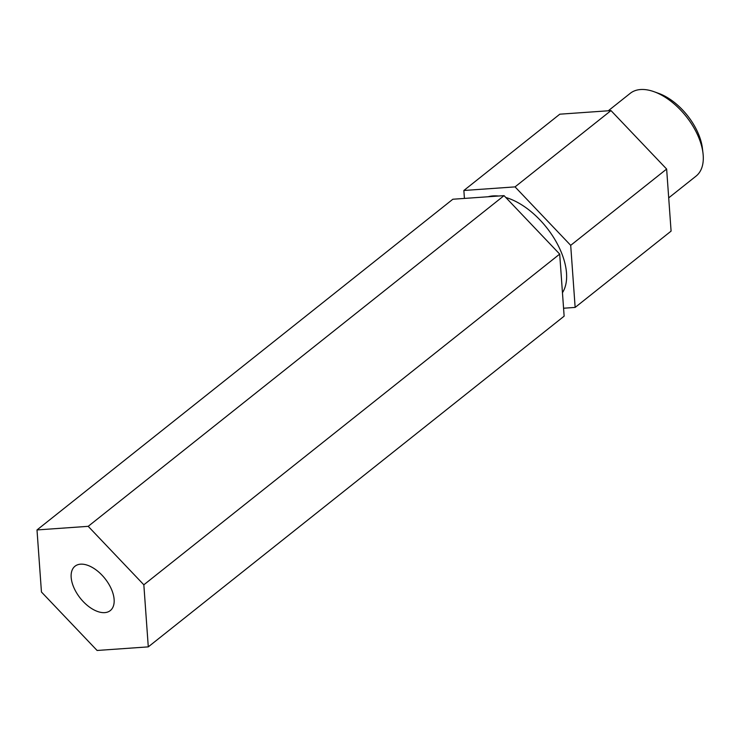 <?xml version="1.0" encoding="UTF-8"?>
<svg xmlns="http://www.w3.org/2000/svg" width="740" height="740" viewBox="0 0 740 740"><rect width="100%" height="100%" fill="white"/><g stroke="black" fill="none" stroke-linecap="round" stroke-linejoin="round"><path stroke-width="1.11" d="M654.095 91.723L658.73 93.397A47.24 26.279 51.5 0 1 702.417 148.333L703 153.217A52.882 29.415 -128.5 0 0 654.095 91.723A52.882 29.415 -128.5 0 0 640.6 89.531A52.882 29.415 -128.5 0 0 630.221 93.342L608.289 110.778M668.701 197.867L696.053 176.12A52.882 29.415 -128.5 0 0 703 153.217M80.567 564.176A28.342 15.771 -128.5 0 0 74.999 566.22A28.342 15.771 -128.5 0 0 77.311 594.035A28.342 15.771 -128.5 0 0 104.719 612.627A28.342 15.771 -128.5 0 0 110.288 610.593A28.342 15.771 -128.5 0 0 107.984 582.778A28.342 15.771 -128.5 0 0 80.567 564.176M488.085 196.757A62.049 34.521 51.5 0 1 493.062 195.915A62.049 34.521 51.5 0 1 498.51 196.026M505.809 197.488A62.049 34.521 51.5 0 1 554.917 239.603A62.049 34.521 51.5 0 1 562.456 292.698M464.424 198.422L463.86 190.485L515.049 186.887L570.697 245.347L666.638 169.053L671.087 231.121L575.146 307.414L563.575 308.229M515.049 186.887L610.99 110.593L666.638 169.053M463.86 190.485L559.801 114.191L610.99 110.593M570.697 245.347L575.146 307.414M37 529.942L452.852 199.236L504.051 195.638L559.69 254.097L564.139 316.165L148.287 646.871L97.097 650.469L41.449 592.009L37 529.942L88.199 526.334L143.838 584.804L148.287 646.871M143.838 584.804L559.69 254.097M88.199 526.334L504.051 195.638"/></g></svg>
